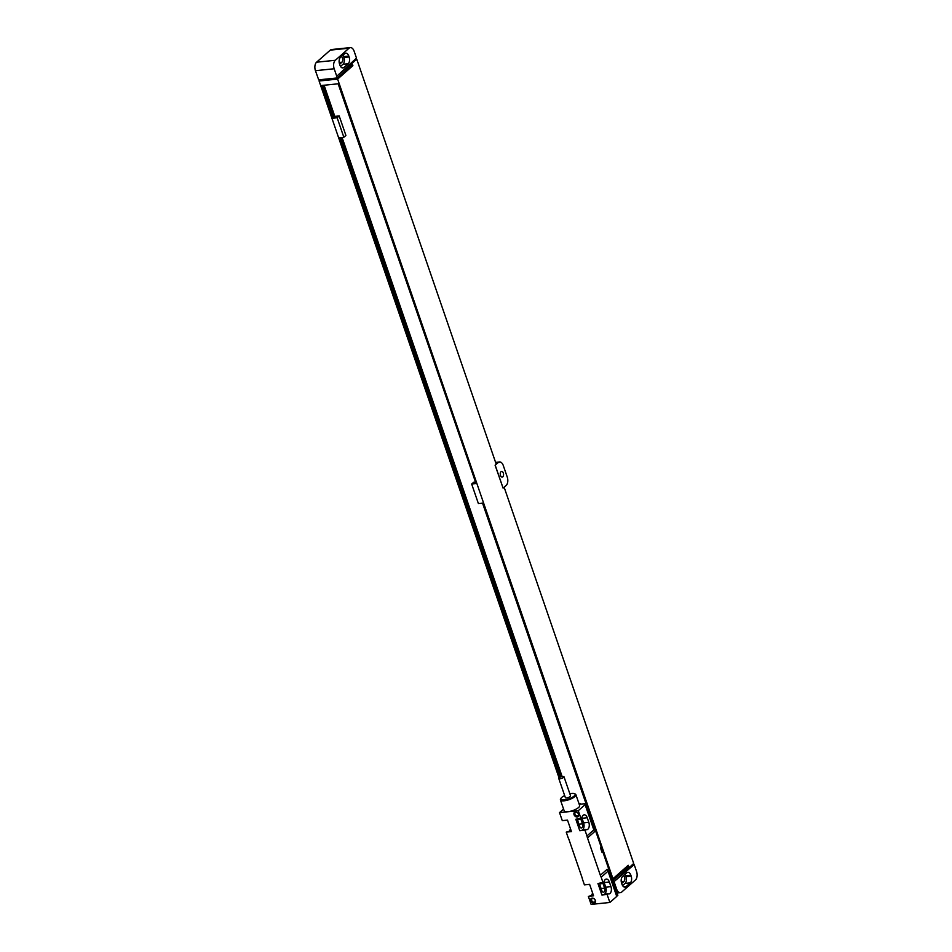 <?xml version="1.0" encoding="UTF-8"?>
<svg xmlns="http://www.w3.org/2000/svg" width="952" height="952" viewBox="0 0 952 952"><rect width="100%" height="100%" fill="white"/><g stroke="black" fill="none" stroke-linecap="round" stroke-linejoin="round"><path stroke-width="1.43" d="M632.176 864.821L634.199 864.618L636.567 871.496A6.378 3.653 84.1 0 1 635.424 879.981L621.716 892.048A6.378 3.653 84.1 0 1 620.395 892.667L617.015 893.012M634.199 864.618L614.052 881.6L616.622 889.061A6.378 3.653 84.1 0 0 620.395 892.667M623.453 875.721A3.058 1.749 -95.9 0 1 624.809 878.434A3.058 1.749 -95.9 0 1 624.012 881.35L621.668 883.408M625 874.352A5.105 2.916 -95.9 0 1 625.642 875.721L625.964 876.637A5.105 2.916 -95.9 0 1 625.048 883.42L622.584 885.586M631.164 876.102A5.105 2.916 -95.9 0 1 630.26 882.885L626.023 886.621A5.105 2.916 -95.9 0 1 624.964 887.109A5.105 2.916 -95.9 0 1 621.942 884.229L621.632 883.313A5.105 2.916 -95.9 0 1 622.537 876.53L626.785 872.794A5.105 2.916 -95.9 0 1 627.844 872.306A5.105 2.916 -95.9 0 1 630.855 875.186L631.164 876.102L625.964 876.637M612.124 878.827L612.969 878.744L337.627 79.099L319.087 81.003L559.038 777.867M610.553 874.245L482.759 503.096L478.38 503.548L471.668 484.044L473.727 482.236L475.286 482.069M324.096 85.24L334.818 116.394L339.198 115.942L337.139 117.751L332.76 118.203L321.502 85.501L338.377 83.776L476.036 483.592L471.668 484.044M337.139 117.751L343.85 137.255L339.483 137.707L559.728 777.367M614.052 881.6L613.362 879.898L612.517 879.981M350.348 47.6A6.378 3.653 84.1 0 1 354.12 51.206L356.488 58.084L337.674 75.398L336.734 76.219L334.176 68.758A6.378 3.653 84.1 0 1 335.318 60.285L349.027 48.207L330.284 50.135A6.378 3.653 -95.9 0 1 331.605 49.528L350.348 47.6A6.378 3.653 84.1 0 0 349.027 48.207M336.734 76.219L337.234 77.945L318.694 79.849L315.433 70.686A6.378 3.653 -95.9 0 1 316.576 62.201L330.284 50.135M320.622 79.659L319.087 81.003M354.965 59.429L356.774 59.25L496.23 464.231L495.099 465.219L498.205 462.577A6.378 3.653 84.1 0 1 499.526 461.958A6.378 3.653 84.1 0 1 503.299 465.564L507.237 477.035A6.378 3.653 84.1 0 1 506.107 485.52L503.108 488.15L495.207 465.207M504.143 487.234L633.699 863.476L613.957 881.611M502.787 476.845A2.868 1.642 -95.9 0 1 502.192 477.119A2.868 1.642 -95.9 0 1 500.359 474.977A2.868 1.642 -95.9 0 1 501.014 471.68A2.868 1.642 -95.9 0 1 501.609 471.407A2.868 1.642 -95.9 0 1 503.453 473.549A2.868 1.642 -95.9 0 1 502.787 476.845M503.108 488.15L495.099 465.219M612.969 878.744L628.237 865.297L628.629 866.451L613.362 879.898M337.234 77.945L352.502 64.51L352.894 65.652L337.627 79.099M356.774 59.25L337.591 75.47M628.629 866.451L626.713 866.641M352.894 65.652L350.967 65.855M343.958 67.473A5.105 2.916 -95.9 0 1 342.898 67.961A5.105 2.916 -95.9 0 1 339.888 65.081L339.567 64.153A5.105 2.916 -95.9 0 1 340.483 57.37L344.719 53.645A5.105 2.916 -95.9 0 1 345.778 53.157A5.105 2.916 -95.9 0 1 348.801 56.037L349.11 56.953A5.105 2.916 -95.9 0 1 348.206 63.736L343.958 67.473L341.768 67.699M342.946 55.204A5.105 2.916 -95.9 0 1 343.589 56.573L343.91 57.489A5.105 2.916 -95.9 0 1 342.994 64.272L340.53 66.438M341.399 56.573A3.058 1.749 -95.9 0 1 342.756 59.286A3.058 1.749 -95.9 0 1 341.958 62.201L339.614 64.26M475.94 483.295L338.15 83.8M562.108 776.475L342.065 137.433M339.198 115.942L345.909 135.446L343.85 137.255M602.449 851.385L601.152 847.601M586.004 803.595L482.533 503.12M332.76 118.203L334.83 116.941L323.918 85.252M561.942 776.511L341.899 137.457M333.164 117.846L322.014 85.454M560.181 777.129L339.983 137.647M333.89 117.774L322.74 85.371M560.835 776.856L340.721 137.576M603.152 882.968L601.176 877.232L608.042 871.199L616.729 896.439L609.875 902.472L607.102 894.452L607.9 893.749L601.902 894.975L597.951 883.504L603.949 882.266A5.165 2.963 -95.9 0 1 606.305 879.077A5.165 2.963 -95.9 0 1 609.363 882.004L610.934 886.586A5.165 2.963 -95.9 0 1 608.947 893.952A5.165 2.963 -95.9 0 1 607.9 893.749M581.029 818.732L578.269 810.699L585.123 804.666L593.822 829.906L586.956 835.939L584.98 830.203L585.777 829.501L579.78 830.739L575.829 819.255L581.827 818.03A5.165 2.963 -95.9 0 1 584.183 814.829A5.165 2.963 -95.9 0 1 587.241 817.756L588.812 822.338A5.165 2.963 -95.9 0 1 586.825 829.704A5.165 2.963 -95.9 0 1 585.777 829.501M586.956 835.939A12.757 9.687 -131.4 0 0 587.491 837.927L600.343 875.269A12.757 9.687 -131.4 0 0 601.176 877.232M607.102 894.452L601.902 894.975M609.875 902.472L591.132 904.4L588.36 896.367L593.572 895.832L589.621 884.36L584.421 884.896L582.445 879.16A12.757 9.687 -131.4 0 0 581.91 877.161L569.058 839.819A12.757 9.687 -131.4 0 0 568.213 837.855L566.238 832.119L571.45 831.584L567.499 820.112L562.299 820.648L559.526 812.615L563.572 809.057M578.269 810.699L559.526 812.615M584.98 830.203L579.78 830.739M592.203 898.117A2.808 2.13 48.6 0 1 595.357 900.402A2.808 2.13 48.6 0 1 593.941 903.162A2.808 2.13 48.6 0 1 590.775 900.878A2.808 2.13 48.6 0 1 592.203 898.117M575.46 811.937A2.808 2.13 48.6 0 1 578.626 814.222A2.808 2.13 48.6 0 1 577.198 816.983A2.808 2.13 48.6 0 1 574.044 814.698A2.808 2.13 48.6 0 1 575.46 811.937M600.343 875.269L607.197 869.236A12.757 9.687 -131.4 0 0 608.042 871.199M616.694 896.344L617.824 895.356L602.806 851.766L602.057 852.421L600.474 847.839L601.224 847.173L586.218 803.583L585.123 804.666M602.806 851.766A4.593 3.487 48.6 0 1 601.224 847.173M586.218 803.583L579.209 804.297M579.185 804.238L579.97 803.357L580.696 804.142M564.655 795.563A7.533 2.332 -19 0 0 561.811 797.359A7.533 2.332 -19 0 0 560.978 798.323L560.585 799.037A8.163 2.535 -19 0 0 560.43 799.954L564.191 810.854A8.163 2.535 -19 0 0 570.236 811.306A8.163 2.535 -19 0 0 578.578 807.51A8.163 2.535 -19 0 0 579.637 805.535L575.877 794.634A8.163 2.535 -19 0 0 575.187 794.004L574.437 793.682A7.533 2.332 -19 0 0 569.843 793.778M593.822 829.906A12.757 9.687 -131.4 0 0 594.346 831.893L587.491 837.927M592.537 892.809A5.165 2.963 -95.9 0 1 591.18 895.463M588.36 896.367L593.37 895.237M570.415 828.561A5.165 2.963 -95.9 0 1 569.058 831.215M566.238 832.119L571.248 830.989M602.818 883.004A2.868 1.642 -95.9 0 1 603.033 883.515L604.615 888.109A2.868 1.642 -95.9 0 1 603.497 892.202A2.868 1.642 -95.9 0 1 601.807 890.584L600.224 885.991A2.868 1.642 -95.9 0 1 600.117 883.289M603.985 882.087A5.165 2.963 -95.9 0 1 604.151 882.528L605.734 887.121A5.165 2.963 -95.9 0 1 604.71 894.071M581.862 817.851A5.165 2.963 -95.9 0 1 582.029 818.292L583.612 822.873A5.165 2.963 -95.9 0 1 582.588 829.823M580.696 818.768A2.868 1.642 -95.9 0 1 580.91 819.267L582.493 823.861A2.868 1.642 -95.9 0 1 581.375 827.954A2.868 1.642 -95.9 0 1 579.685 826.336L578.102 821.743A2.868 1.642 -95.9 0 1 577.995 819.041M560.43 799.954A8.163 2.535 -19 0 0 566.488 800.406A8.163 2.535 -19 0 0 574.818 796.61A8.163 2.535 -19 0 0 575.877 794.634M560.978 798.323A7.533 2.332 -19 0 0 565.286 799.823A7.533 2.332 -19 0 0 574.104 796.098A7.533 2.332 -19 0 0 574.437 793.682M558.764 778.462L565.369 797.621A2.749 0.845 -19 0 0 567.404 797.776A2.749 0.845 -19 0 0 570.2 796.491A2.749 0.845 -19 0 0 570.557 795.836L563.953 776.677A2.749 0.845 -19 0 0 561.918 776.523A2.749 0.845 -19 0 0 559.121 777.796A2.749 0.845 -19 0 0 558.764 778.462A2.749 0.845 -19 0 0 560.799 778.617A2.749 0.845 -19 0 0 563.596 777.332A2.749 0.845 -19 0 0 563.953 776.677M592.763 898.438A2.106 1.595 48.6 0 1 594.06 902.234A2.106 1.595 48.6 0 1 592.763 898.438M576.019 812.258A2.106 1.595 48.6 0 1 577.328 816.054A2.106 1.595 48.6 0 1 576.019 812.258M616.622 889.061L615.682 889.156M621.239 881.635L624.012 881.35M630.26 882.885L625.048 883.42M630.855 875.186L625.642 875.721M626.023 886.621L623.822 886.847M315.433 70.686L334.176 68.758M495.742 462.827L498.205 462.577M348.206 63.736L342.994 64.272M348.801 56.037L343.589 56.573M349.11 56.953L343.91 57.489M339.186 62.487L341.958 62.201M316.576 62.201L335.318 60.285M579.613 804.261L580.423 803.548M604.615 888.109L601.081 888.466M610.934 886.586L605.734 887.121M609.363 882.004L604.151 882.528M588.812 822.338L583.612 822.873M587.241 817.756L582.029 818.292M603.033 883.515L600.01 883.825M582.493 823.861L578.959 824.23M580.91 819.267L577.888 819.589M495.587 462.363L499.526 461.958M579.137 804.095L579.97 803.357"/></g></svg>
